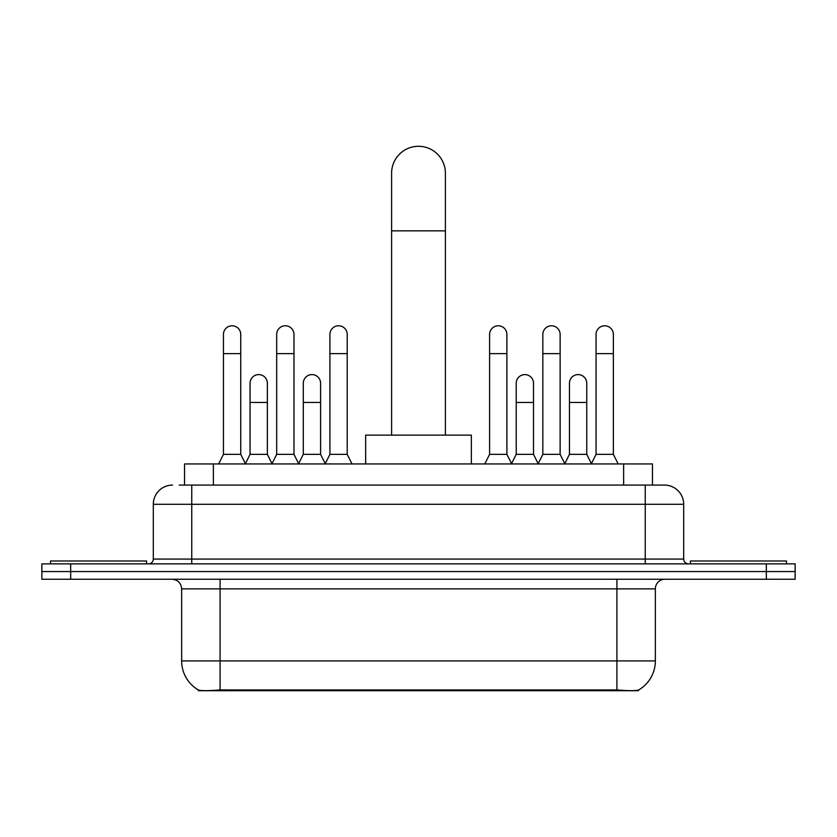 <?xml version="1.0" encoding="UTF-8"?>
<svg xmlns="http://www.w3.org/2000/svg" width="837" height="837" viewBox="0 0 837 837"><rect width="100%" height="100%" fill="white"/><g stroke="black" fill="none" stroke-linecap="round" stroke-linejoin="round"><path stroke-width="1.26" d="M184.548 485.083L184.548 463.949L652.452 463.949L652.452 485.083M638.537 690.023L638.537 690.703L198.463 690.703L198.463 690.023M181.65 660.916L220.089 660.916L220.089 588.861L181.65 588.861L181.65 660.916A33.626 33.626 0 0 0 198.275 689.929C200.765 690.902 208.036 690.902 220.089 689.929L616.911 689.929C628.953 690.902 636.225 690.902 638.725 689.929A33.626 33.626 0 0 0 655.35 660.916L655.35 588.861A9.605 9.605 0 0 1 664.955 579.246M70.674 563.876L795.15 563.876L795.15 571.566L41.85 571.566L41.85 579.246L70.674 579.246L70.674 571.566L41.85 571.566L41.85 563.876L70.674 563.876L70.674 571.566L795.15 571.566L795.15 579.246L70.674 579.246M179.693 485.083L657.746 485.083M179.254 485.083L191.746 485.083L191.746 504.303L153.307 504.303L153.307 559.074A4.802 4.802 0 0 1 148.505 563.876M172.527 485.083A19.22 19.22 0 0 0 153.307 504.303M664.473 485.083A19.22 19.22 0 0 1 683.693 504.303L645.254 504.303L645.254 485.083L664.18 485.083M683.693 504.303L683.693 559.074C683.975 561.993 685.576 563.594 688.495 563.876M795.15 563.876L795.15 571.566M146.58 563.876L146.58 560.989L50.502 560.989L50.502 563.876M786.498 563.876L786.498 560.989L690.42 560.989L690.42 563.876M391.601 435.125L391.601 173.196A26.899 26.899 0 0 1 418.5 146.297A26.899 26.899 0 0 1 445.399 173.196A26.899 26.899 0 0 0 418.5 146.297M445.399 435.125L445.399 173.196M471.346 463.949L471.346 435.125L365.654 435.125L365.654 463.949M218.645 463.949L223.448 454.345L240.742 454.345L245.544 463.949M240.742 454.345L240.742 334.423A8.652 8.652 0 0 0 232.1 325.781A8.652 8.652 0 0 1 232.644 325.792M223.448 454.345L223.448 353.643L240.742 353.643M223.448 353.643L223.448 334.423A8.652 8.652 0 0 1 232.1 325.781M271.879 463.949L276.681 454.345L293.975 454.345L298.778 463.949M293.975 454.345L293.975 334.423A8.652 8.652 0 0 0 285.323 325.781A8.652 8.652 0 0 1 285.867 325.792M276.681 454.345L276.681 353.643L293.975 353.643M276.681 353.643L276.681 334.423A8.652 8.652 0 0 1 285.323 325.781M325.101 463.949L329.914 454.345L347.209 454.345L352.011 463.949M347.209 454.345L347.209 334.423A8.652 8.652 0 0 0 338.556 325.781A8.652 8.652 0 0 1 339.1 325.792M329.914 454.345L329.914 353.643L347.209 353.643M329.914 353.643L329.914 334.423A8.652 8.652 0 0 1 338.556 325.781M484.801 463.949L489.603 454.345L506.898 454.345L511.7 463.949M506.898 454.345L506.898 334.423A8.652 8.652 0 0 0 498.245 325.781A8.652 8.652 0 0 1 498.789 325.792M489.603 454.345L489.603 353.643L506.898 353.643M489.603 353.643L489.603 334.423A8.652 8.652 0 0 1 498.245 325.781M538.024 463.949L542.836 454.345L560.131 454.345L564.933 463.949M560.131 454.345L560.131 334.423A8.652 8.652 0 0 0 551.478 325.781A8.652 8.652 0 0 1 552.022 325.792M542.836 454.345L542.836 353.643L560.131 353.643M542.836 353.643L542.836 334.423A8.652 8.652 0 0 1 551.478 325.781M591.257 463.949L596.059 454.345L613.354 454.345L618.166 463.949M613.354 454.345L613.354 334.423A8.652 8.652 0 0 0 604.712 325.781A8.652 8.652 0 0 1 605.256 325.792M596.059 454.345L596.059 353.643L613.354 353.643M596.059 353.643L596.059 334.423A8.652 8.652 0 0 1 604.712 325.781M245.408 463.656L250.064 454.345L267.359 454.345L272.015 463.656M267.359 454.345L267.359 383.241A8.652 8.652 0 0 0 259.25 374.61A8.652 8.652 0 0 1 267.359 383.241M250.064 454.345L250.064 402.451L267.359 402.451M250.064 402.451L250.064 383.241A8.652 8.652 0 0 1 259.25 374.61M298.631 463.656L303.297 454.345L320.592 454.345L325.248 463.656M320.592 454.345L320.592 383.241A8.652 8.652 0 0 0 312.483 374.61A8.652 8.652 0 0 1 320.592 383.241M303.297 454.345L303.297 402.451L320.592 402.451M303.297 402.451L303.297 383.241A8.652 8.652 0 0 1 312.483 374.61M511.553 463.656L516.22 454.345L533.514 454.345L538.17 463.656M533.514 454.345L533.514 383.241A8.652 8.652 0 0 0 525.406 374.61A8.652 8.652 0 0 1 533.514 383.241M516.22 454.345L516.22 402.451L533.514 402.451M516.22 402.451L516.22 383.241A8.652 8.652 0 0 1 525.406 374.61M564.787 463.656L569.453 454.345L586.747 454.345L591.403 463.656M586.747 454.345L586.747 383.241A8.652 8.652 0 0 0 578.639 374.61A8.652 8.652 0 0 1 586.747 383.241M569.453 454.345L569.453 402.451L586.747 402.451M569.453 402.451L569.453 383.241A8.652 8.652 0 0 1 578.639 374.61M612.59 690.703L612.59 689.761M224.41 690.703L224.41 689.761M213.372 485.083L213.372 463.949M623.628 485.083L623.628 463.949M616.911 579.246L616.911 588.861L220.089 588.861L220.089 579.246M655.35 588.861L616.911 588.861L616.911 660.916L655.35 660.916M616.911 689.929L616.911 660.916L220.089 660.916L220.089 689.929M766.326 579.246L766.326 563.876M191.746 563.876L191.746 559.074L683.693 559.074M153.307 559.074L191.746 559.074L191.746 504.303L645.254 504.303L645.254 563.876M391.601 230.845L445.399 230.845M181.65 588.861C181.085 583.023 177.883 579.821 172.045 579.246"/></g></svg>
